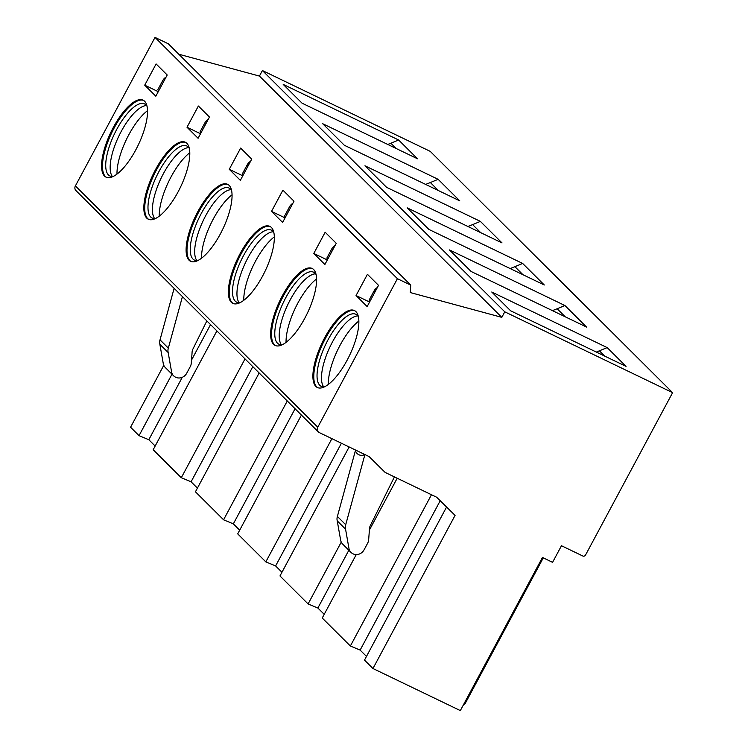 <?xml version="1.0" encoding="UTF-8"?>
<svg xmlns="http://www.w3.org/2000/svg" width="748" height="748" viewBox="0 0 748 748"><rect width="100%" height="100%" fill="white"/><g stroke="black" fill="none" stroke-linecap="round" stroke-linejoin="round"><path stroke-width="1.12" d="M446.584 507.022L364.5 660.101L372.962 668.516L455.074 515.381L436.654 497.233L385.145 472.427L369.073 456.561L319.349 432.615A4.217 3.918 134.9 0 1 317.778 427.211L75.389 185.925L155.023 37.4L168.347 43.814L410.727 285.1L397.412 278.686L317.778 427.211M372.962 668.516L460.338 710.6L542.45 557.466L552.576 562.337L561.477 545.731L582.785 555.998A2.104 1.954 134.9 0 0 585.553 555.007L672.611 392.653L504.778 311.822L501.815 317.358L410.306 292.562L410.727 285.1M672.611 392.653L430.222 151.358L262.398 70.536L504.778 311.822M407.221 207.869L522.665 263.455L544.292 284.988L428.856 229.402L407.221 207.869M398.637 139.998L417.496 158.772L302.061 103.177L283.202 84.402L398.637 139.998L390.877 143.223L396.188 148.506M480.394 221.389L502.03 242.922L386.594 187.327L364.959 165.794L480.394 221.389L472.633 224.615L480.712 232.656M438.132 179.314L459.768 200.847L344.323 145.252L322.697 123.719L438.132 179.314L430.371 182.54L438.45 190.581M510.613 310.785L491.754 292.01L607.189 347.605L626.048 366.38L510.613 310.785M564.927 305.53L586.563 327.063L471.118 271.477L449.492 249.935L564.927 305.53L557.167 308.756L565.245 316.797M501.815 317.358L259.425 76.072L262.398 70.536M178.8 54.221L259.425 76.072M397.412 278.686L155.023 37.4M318.349 431.905L75.969 190.618A4.217 3.918 -45.1 0 1 75.389 185.925M345.716 524.713A8.424 7.826 134.9 0 0 345.557 529.145L348.951 548.415A8.424 7.826 134.9 0 0 351.018 552.407L342.696 544.123A8.424 7.826 -45.1 0 1 340.639 540.131L337.236 520.86A8.424 7.826 -45.1 0 1 337.395 516.429L345.716 524.713L364.912 454.56M351.018 552.407A8.424 7.826 134.9 0 0 364.07 549.855L367.651 543.17A8.424 7.826 134.9 0 0 368.661 539.766L369.437 529.49A8.424 7.826 -45.1 0 1 370.438 525.358L394.43 476.897M356.263 554.567L322.238 618.026L350.363 646.02L431.474 494.737M397.197 478.224L369.39 530.089M366.483 656.407L360.134 650.096L440.217 500.739M360.134 650.096L350.363 646.02M324.221 614.332L317.872 608.021L308.092 603.945L341.266 542.094M348.849 550.248L317.872 608.021M349.138 446.958L279.976 575.951L308.092 603.945M341.406 443.237L275.61 565.946L265.83 561.87L331.897 438.655M281.949 572.267L275.61 565.946M522.983 274.731L514.895 266.681L522.665 263.455M607.189 347.605L596.324 352.065M604.739 356.113L599.429 350.831M552.445 310.635L557.167 308.756M270.318 226.625A42.711 15.1 115.7 0 0 239.482 257.031A42.711 15.1 115.7 0 0 232.189 302.697A42.711 15.1 -64.3 0 0 233.273 303.548M271.402 227.476A42.711 15.1 115.7 0 1 263.801 273.759A42.711 15.1 115.7 0 1 232.815 303.361A42.711 15.1 115.7 0 1 231.3 302.276A42.711 15.1 115.7 0 1 238.902 255.984A42.711 15.1 115.7 0 1 269.888 226.392A42.711 15.1 115.7 0 1 271.402 227.476M356.057 295.525L367.427 274.31L378.525 285.353L367.146 306.577L356.057 295.525L369.577 302.042M317.797 387.698A42.711 15.1 115.7 0 1 316.713 386.847A42.711 15.1 115.7 0 1 324.006 341.181A42.711 15.1 115.7 0 1 354.851 310.775M315.824 386.417A42.711 15.1 115.7 0 1 323.435 340.134A42.711 15.1 115.7 0 1 354.412 310.542A42.711 15.1 115.7 0 1 355.936 311.626A42.711 15.1 115.7 0 1 348.325 357.909A42.711 15.1 115.7 0 1 317.348 387.501A42.711 15.1 115.7 0 1 315.824 386.417L316.713 386.847M273.562 344.342A42.711 15.1 115.7 0 1 281.173 298.059A42.711 15.1 115.7 0 1 312.15 268.467A42.711 15.1 115.7 0 1 313.664 269.551A42.711 15.1 115.7 0 1 306.063 315.834A42.711 15.1 115.7 0 1 275.086 345.426A42.711 15.1 115.7 0 1 273.562 344.342M275.535 345.623A42.711 15.1 115.7 0 1 274.451 344.772A42.711 15.1 115.7 0 1 281.744 299.106A42.711 15.1 115.7 0 1 312.58 268.7M313.786 253.46L325.165 232.235L336.263 243.278L324.884 264.502L313.786 253.46L327.315 259.967M337.395 516.429L355.44 450.511M345.557 529.145L337.236 520.86M240.136 302.603A39.971 14.128 115.7 0 1 236.667 302.173A39.971 14.128 115.7 0 1 235.246 301.154A39.971 14.128 115.7 0 1 242.371 257.836A39.971 14.128 115.7 0 1 271.356 230.141A39.971 14.128 115.7 0 1 272.777 231.16A39.971 14.128 115.7 0 1 273.852 232.581M510.173 268.56L514.895 266.681M324.66 386.753A39.971 14.128 115.7 0 1 321.201 386.323A39.971 14.128 115.7 0 1 319.779 385.304A39.971 14.128 115.7 0 1 326.895 341.986A39.971 14.128 115.7 0 1 355.889 314.291A39.971 14.128 115.7 0 1 357.31 315.301A39.971 14.128 115.7 0 1 358.386 316.722M282.398 344.678A39.971 14.128 115.7 0 1 278.939 344.248A39.971 14.128 115.7 0 1 277.508 343.229A39.971 14.128 115.7 0 1 284.633 299.911A39.971 14.128 115.7 0 1 313.627 272.216A39.971 14.128 115.7 0 1 315.048 273.235A39.971 14.128 115.7 0 1 316.124 274.647M377.394 287.475A8.424 7.826 134.9 0 0 374.028 290.972L369.082 300.2L370.054 301.154M323.688 386.838A39.971 14.128 115.7 0 1 330.251 346.315A39.971 14.128 115.7 0 1 357.843 315.908M281.416 344.763A39.971 14.128 115.7 0 1 287.989 304.24A39.971 14.128 115.7 0 1 315.581 273.833M327.783 259.089L326.82 258.125L331.766 248.897A8.424 7.826 -45.1 0 1 335.123 245.4M328.316 384.444A42.776 15.119 115.7 0 1 358.862 321.023M286.054 342.369A42.776 15.119 115.7 0 1 316.591 278.948M293.992 201.212L282.622 222.427L271.524 211.385L282.903 190.16L293.992 201.212M301.425 415.056L237.705 533.876L265.83 561.87M239.687 530.192L233.339 523.871L223.568 519.795L287.279 400.975M259.154 372.981L195.443 491.801L223.568 519.795M197.425 488.117L191.077 481.796L181.297 477.729L245.017 358.9M216.892 330.906L153.181 449.735L181.297 477.729M155.154 446.042L148.815 439.721L139.035 435.654L171.993 374.187M163.784 365.295L130.573 427.23L139.035 435.654M104.505 176.051A42.711 15.1 115.7 0 1 112.107 129.769A42.711 15.1 115.7 0 1 143.092 100.167A42.711 15.1 115.7 0 1 144.607 101.251A42.711 15.1 115.7 0 1 137.006 147.543A42.711 15.1 115.7 0 1 106.02 177.136A42.711 15.1 115.7 0 1 104.505 176.051M198.37 106.02L209.468 117.062L198.089 138.277L187 127.235L198.37 106.02M146.767 218.126A42.711 15.1 115.7 0 1 154.378 171.834A42.711 15.1 115.7 0 1 185.354 142.242A42.711 15.1 115.7 0 1 186.869 143.326A42.711 15.1 115.7 0 1 179.268 189.618A42.711 15.1 115.7 0 1 148.291 219.211A42.711 15.1 115.7 0 1 146.767 218.126M240.641 148.095L251.73 159.137L240.351 180.352L229.262 169.31L240.641 148.095M189.029 260.201A42.711 15.1 115.7 0 1 196.64 213.909A42.711 15.1 115.7 0 1 227.616 184.317A42.711 15.1 115.7 0 1 229.14 185.401A42.711 15.1 115.7 0 1 221.53 231.684A42.711 15.1 115.7 0 1 190.553 261.286A42.711 15.1 115.7 0 1 189.029 260.201M156.108 63.945L167.197 74.987L155.827 96.202L144.729 85.16L156.108 63.945M295.077 408.735L233.339 523.871M252.815 366.66L191.077 481.796M148.815 439.721L182.278 377.31M191.516 360.087L210.543 324.585M425.649 184.41L430.371 182.54M467.911 226.485L472.633 224.615M387.773 144.458L390.877 143.223M271.524 211.385L285.044 217.892M106.478 177.332A42.711 15.1 115.7 0 1 105.393 176.481A42.711 15.1 115.7 0 1 112.686 130.816A42.711 15.1 115.7 0 1 143.523 100.4M187 127.235L200.52 133.752M148.74 219.407A42.711 15.1 115.7 0 1 147.655 218.556A42.711 15.1 115.7 0 1 154.948 172.891A42.711 15.1 115.7 0 1 185.785 142.475M229.262 169.31L242.782 175.817M191.011 261.473A42.711 15.1 115.7 0 1 189.917 260.622A42.711 15.1 115.7 0 1 197.21 214.966A42.711 15.1 115.7 0 1 228.056 184.55M144.729 85.16L158.249 91.677M160.016 339.844L168.337 348.129A8.424 7.826 134.9 0 0 168.178 352.56L171.573 371.84A8.424 7.826 134.9 0 0 173.639 375.823L165.317 367.549A8.424 7.826 -45.1 0 1 163.26 363.556L159.857 344.286A8.424 7.826 -45.1 0 1 160.016 339.844L174.116 288.326M182.437 296.61L168.337 348.129M173.639 375.823A8.424 7.826 134.9 0 0 186.691 373.271L190.273 366.595A8.424 7.826 134.9 0 0 191.282 363.182L192.058 352.916A8.424 7.826 -45.1 0 1 193.059 348.783L206.85 320.911M113.341 176.388A39.971 14.128 115.7 0 1 109.872 175.948A39.971 14.128 115.7 0 1 108.451 174.939A39.971 14.128 115.7 0 1 115.575 131.62A39.971 14.128 115.7 0 1 144.56 103.925A39.971 14.128 115.7 0 1 145.991 104.935A39.971 14.128 115.7 0 1 147.066 106.356M155.603 218.463A39.971 14.128 115.7 0 1 152.143 218.023A39.971 14.128 115.7 0 1 150.722 217.004A39.971 14.128 115.7 0 1 157.837 173.695A39.971 14.128 115.7 0 1 186.832 145.991A39.971 14.128 115.7 0 1 188.253 147.01A39.971 14.128 115.7 0 1 189.328 148.431M197.865 260.528A39.971 14.128 115.7 0 1 194.405 260.098A39.971 14.128 115.7 0 1 192.984 259.079A39.971 14.128 115.7 0 1 200.099 215.761A39.971 14.128 115.7 0 1 229.094 188.066A39.971 14.128 115.7 0 1 230.515 189.085A39.971 14.128 115.7 0 1 231.59 190.506M285.521 217.013L284.558 216.05L289.504 206.822A8.424 7.826 -45.1 0 1 292.861 203.325M159.857 344.286L168.178 352.56M239.154 302.688A39.971 14.128 115.7 0 1 245.727 262.165A39.971 14.128 115.7 0 1 273.31 231.758M112.359 176.472A39.971 14.128 115.7 0 1 118.932 135.94A39.971 14.128 115.7 0 1 146.514 105.543M200.997 132.864L200.025 131.9L204.971 122.681A8.424 7.826 -45.1 0 1 208.327 119.175M154.63 218.538A39.971 14.128 115.7 0 1 161.194 178.015A39.971 14.128 115.7 0 1 188.786 147.618M243.259 174.939L242.296 173.975L247.242 164.747A8.424 7.826 -45.1 0 1 250.599 161.25M196.892 260.613A39.971 14.128 115.7 0 1 203.456 220.09A39.971 14.128 115.7 0 1 231.048 189.693M158.726 90.788L157.763 89.825L162.709 80.606A8.424 7.826 -45.1 0 1 166.065 77.1M243.792 300.294A42.776 15.119 115.7 0 1 274.329 236.873M116.997 174.069A42.776 15.119 115.7 0 1 147.534 110.657M159.259 216.144A42.776 15.119 115.7 0 1 189.796 152.732M201.521 258.219A42.776 15.119 115.7 0 1 232.067 194.807M543.272 557.868L465.359 703.185A57.951 6.61 -151.8 0 1 463.994 703.784M374.028 290.972L375 291.935M331.766 248.897L332.729 249.86M289.504 206.822L290.467 207.785M204.971 122.681L205.943 123.635M247.242 164.747L248.205 165.71M162.709 80.606L163.672 81.56M465.359 703.185L463.19 705.289M355.328 449.941A6.321 6.321 0 0 0 364.772 454.485"/></g></svg>
